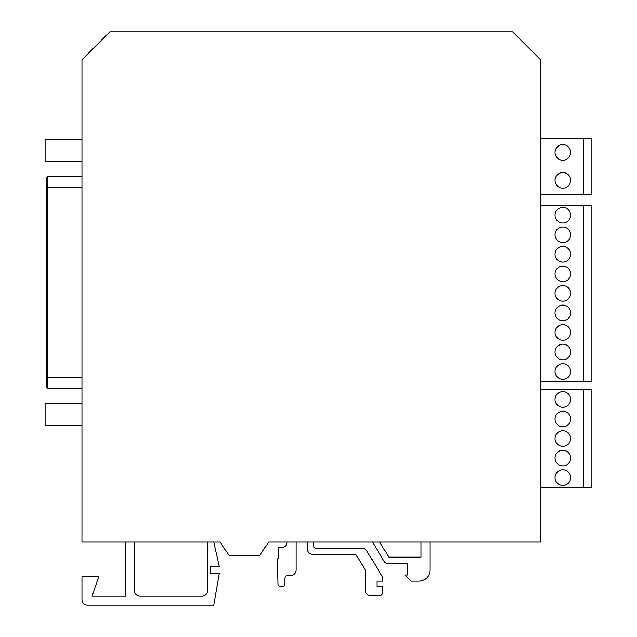 <?xml version="1.0" encoding="UTF-8"?>
<svg xmlns="http://www.w3.org/2000/svg" width="637" height="637" viewBox="0 0 637 637"><rect width="100%" height="100%" fill="white"/><g stroke="black" fill="none" stroke-linecap="round" stroke-linejoin="round"><path stroke-width="0.96" d="M109.859 31.85L512.626 31.85L540.534 59.759L540.534 542.071L268.679 542.071L259.745 555.464L229.041 555.464L220.115 542.071L81.95 542.071L81.95 59.759L109.859 31.85M81.95 161.639L45.108 161.639L45.108 139.312L81.95 139.312M81.95 425.683L45.108 425.683L45.108 403.348L81.95 403.348M47.337 177.46L46.78 177.46L46.78 187.509L47.337 187.509L47.337 176.345L81.95 176.345M81.95 187.509L47.337 187.509L47.337 377.478L46.78 377.478L46.78 387.487M81.95 388.642L47.337 388.642L47.337 377.478L81.95 377.478M46.78 187.509L46.78 377.478M125.489 542.071L125.489 596.216L91.999 596.216L98.695 576.684L81.95 576.684L81.95 599.568A5.582 5.582 0 0 0 87.532 605.15L213.69 605.15L219.271 573.332L210.903 573.332L210.903 566.635L219.271 566.635L213.69 542.071M134.423 542.071L134.423 590.634A5.582 5.582 0 0 0 140.005 596.216L201.969 596.216A5.582 5.582 0 0 0 207.551 590.634L207.551 542.071M307.193 542.071L307.193 548.768A5.582 5.582 0 0 0 312.775 554.349L355.796 554.349L365.248 569.972L365.248 590.077A5.582 5.582 0 0 0 370.838 595.659L379.763 595.659A2.795 2.795 0 0 0 382.558 592.872L382.558 586.725L376.977 586.725L376.977 581.143L382.558 581.143L382.558 577.003L366.761 550.901A5.582 5.582 0 0 0 361.983 548.21L316.127 548.21A2.795 2.795 0 0 1 313.34 545.423L313.34 542.071M372.51 542.071L384.533 561.938A2.795 2.795 0 0 0 386.922 563.283L407.68 563.283L407.68 575.004L404.885 575.004L411.024 581.143L418.843 581.143A11.163 11.163 0 0 0 430.007 569.98L430.007 542.071M421.073 542.071L421.073 557.144L388.809 557.144L379.684 542.071M287.096 542.071A5.582 5.582 0 0 1 281.514 547.653L278.727 547.653L278.727 558.816L277.613 558.816L278.114 583.994A2.795 2.795 0 0 0 280.901 586.725L282.08 586.725A2.795 2.795 0 0 0 284.866 583.938L284.866 578.356A2.795 2.795 0 0 1 287.661 575.561L290.448 575.561A5.582 5.582 0 0 0 296.03 569.98L296.03 542.071M583.516 205.456L591.892 205.456L591.892 381.3L583.516 381.3L583.516 205.456L540.534 205.456M540.534 381.3L583.516 381.3M570.68 371.53A7.811 7.811 0 0 1 562.861 379.349A7.811 7.811 0 0 1 555.05 371.53A7.811 7.811 0 0 1 562.861 363.719A7.811 7.811 0 0 1 570.68 371.53M570.68 351.99A7.811 7.811 0 0 1 562.861 359.809A7.811 7.811 0 0 1 555.05 351.99A7.811 7.811 0 0 1 562.861 344.179A7.811 7.811 0 0 1 570.68 351.99M570.68 332.458A7.811 7.811 0 0 1 562.861 340.269A7.811 7.811 0 0 1 555.05 332.458A7.811 7.811 0 0 1 562.861 324.639A7.811 7.811 0 0 1 570.68 332.458M570.68 312.918A7.811 7.811 0 0 1 562.861 320.73A7.811 7.811 0 0 1 555.05 312.918A7.811 7.811 0 0 1 562.861 305.099A7.811 7.811 0 0 1 570.68 312.918M570.68 293.378A7.811 7.811 0 0 1 562.861 301.197A7.811 7.811 0 0 1 555.05 293.378A7.811 7.811 0 0 1 562.861 285.567A7.811 7.811 0 0 1 570.68 293.378M570.68 273.838A7.811 7.811 0 0 1 562.861 281.658A7.811 7.811 0 0 1 555.05 273.838A7.811 7.811 0 0 1 562.861 266.027A7.811 7.811 0 0 1 570.68 273.838M570.68 254.306A7.811 7.811 0 0 1 562.861 262.118A7.811 7.811 0 0 1 555.05 254.306A7.811 7.811 0 0 1 562.861 246.487A7.811 7.811 0 0 1 570.68 254.306M570.68 234.766A7.811 7.811 0 0 1 562.861 242.578A7.811 7.811 0 0 1 555.05 234.766A7.811 7.811 0 0 1 562.861 226.947A7.811 7.811 0 0 1 570.68 234.766M570.68 215.226A7.811 7.811 0 0 1 562.861 223.046A7.811 7.811 0 0 1 555.05 215.226A7.811 7.811 0 0 1 562.861 207.415A7.811 7.811 0 0 1 570.68 215.226M540.534 138.468L591.892 138.468L591.892 194.293L583.516 194.293L583.516 138.468M540.534 194.293L583.516 194.293M570.68 180.335A7.811 7.811 0 0 1 562.861 188.154A7.811 7.811 0 0 1 555.05 180.335A7.811 7.811 0 0 1 562.861 172.523A7.811 7.811 0 0 1 570.68 180.335M570.68 152.426A7.811 7.811 0 0 1 562.861 160.245A7.811 7.811 0 0 1 555.05 152.426A7.811 7.811 0 0 1 562.861 144.615A7.811 7.811 0 0 1 570.68 152.426M583.516 389.677L591.892 389.677L591.892 487.361L583.516 487.361L583.516 389.677L540.534 389.677M540.534 487.361L583.516 487.361M570.68 477.599A7.811 7.811 0 0 1 562.861 485.41A7.811 7.811 0 0 1 555.05 477.599A7.811 7.811 0 0 1 562.861 469.78A7.811 7.811 0 0 1 570.68 477.599M570.68 458.059A7.811 7.811 0 0 1 562.861 465.87A7.811 7.811 0 0 1 555.05 458.059A7.811 7.811 0 0 1 562.861 450.24A7.811 7.811 0 0 1 570.68 458.059M570.68 438.519A7.811 7.811 0 0 1 562.861 446.338A7.811 7.811 0 0 1 555.05 438.519A7.811 7.811 0 0 1 562.861 430.708A7.811 7.811 0 0 1 570.68 438.519M570.68 418.979A7.811 7.811 0 0 1 562.861 426.798A7.811 7.811 0 0 1 555.05 418.979A7.811 7.811 0 0 1 562.861 411.168A7.811 7.811 0 0 1 570.68 418.979M570.68 399.447A7.811 7.811 0 0 1 562.861 407.258A7.811 7.811 0 0 1 555.05 399.447A7.811 7.811 0 0 1 562.861 391.628A7.811 7.811 0 0 1 570.68 399.447M47.337 387.527L46.78 387.527"/></g></svg>

